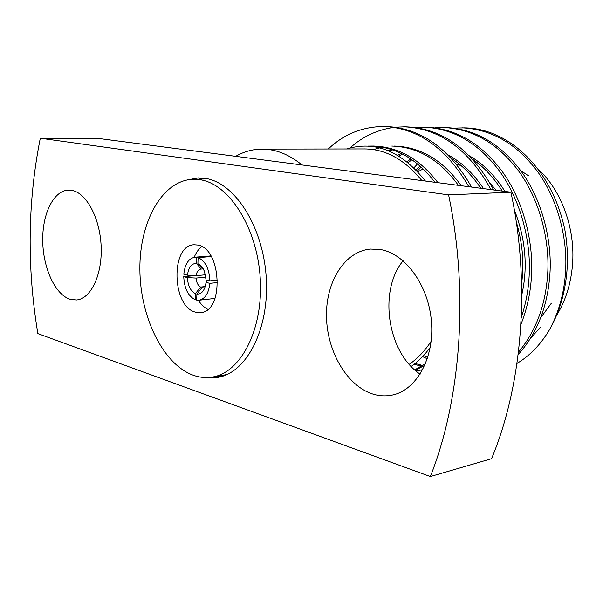 <?xml version="1.0" encoding="UTF-8"?>
<svg xmlns="http://www.w3.org/2000/svg" width="603" height="603" viewBox="0 0 603 603"><rect width="100%" height="100%" fill="white"/><g stroke="black" fill="none" stroke-linecap="round" stroke-linejoin="round"><path stroke-width="0.9" d="M206.271 377.553L217.713 377.388C246.521 373.084 269.526 329.027 266.24 277.81C263.247 226.6 234.65 182.302 205.095 178.345L198.44 177.9L187.179 179.928M217.879 376.099L222.545 376.219M496.239 190.284L490.005 183.237M460.873 165.456L456.448 164.408M520.653 170.574L528.454 175.752M551.406 303.136L540.672 317.826M556.418 315.678C565.433 301.138 570.777 284.36 572.458 265.328C575.684 228.748 561.393 189.922 537.627 168.621M431.145 341.268C424.821 350.954 417.51 358.642 409.218 364.325M380.923 249.612C405.774 254.044 428.808 285.928 431.484 322.1C434.371 358.265 416.296 390.307 392.229 395.071C385.762 396.405 379.279 396.058 372.767 394.03C346.966 385.912 327.037 351.466 326.479 316.696C325.703 281.918 344.577 251.323 370.513 249.054L380.923 249.612M71.93 190.382C86.515 192.892 100.09 218.316 101.153 246.567C102.374 274.832 90.887 298.786 76.581 299.977L70.121 299.292C55.242 294.663 43.13 268.282 42.73 241.162C42.165 214.027 53.524 190.51 68.501 190.103L71.93 190.382M516.982 363.428C529.803 355.778 540.642 344.554 549.499 329.743C559.222 312.686 565.026 293.246 566.918 271.418C568.003 257.639 567.34 243.868 564.905 230.12C552.325 169.533 509.316 128.296 464.37 127.859L453.976 128.107M413.937 167.83L417.472 163.963M411.178 366.458C418.211 361.521 424.572 355.129 430.248 347.305M425.439 181.058C401.342 151.089 375.081 140.386 346.665 148.956M521.256 317.57C525.733 304.244 528.356 290.442 529.14 276.144C531.371 240.718 520.133 199.231 499.555 171.184C478.631 143.288 453.539 128.612 424.293 127.165L415.603 127.512M520.909 324.384C527.03 309.068 530.557 292.885 531.492 275.85C533.73 240.499 522.515 199.111 501.952 171.131C481.043 143.295 455.974 128.65 426.728 127.203L424.293 127.165M415.49 363.187L416.5 363.933M518.452 352.197C535.863 331.296 545.609 305.171 547.682 273.822C549.966 239.022 538.863 198.297 518.429 170.755C497.648 143.348 472.677 128.929 443.514 127.497L435.117 127.813M518.165 354.564C537.092 333.58 547.682 306.573 549.951 273.543C552.25 238.811 541.162 198.183 520.743 170.702C499.977 143.356 475.021 128.974 445.866 127.534L443.514 127.497M468.787 186.704C446.484 148.172 418.158 128.085 383.794 126.457C362.184 126.758 343.695 134.265 328.311 148.986M471.606 187.073C449.318 148.33 420.917 128.145 386.41 126.502L383.794 126.457M490.978 189.598C468.742 149.454 439.881 128.529 404.402 126.818L395.402 127.203M394.091 127.346C377.229 129.743 362.554 136.602 350.057 147.946M493.691 189.953C471.463 149.612 442.542 128.582 406.927 126.864L404.394 126.818M549.499 329.743C558.921 312.098 564.272 292.719 565.561 271.584C567.905 237.386 556.938 197.392 536.647 170.34C516.01 143.416 491.159 129.246 462.094 127.821M400.181 155.273L399.239 156.275M204.018 270.363L197.897 263.752L198.101 257.617L211.269 256.546M205.992 282.362L209.821 283.342C208.706 293.322 205.11 298.952 199.02 300.226L196.699 300.143L196.902 294.068C201.312 294.264 204.259 291.045 205.729 284.397L205.992 282.362L207.161 280.892L209.188 280.697M203.045 287.345L202.073 287.443L205.487 285.566M195.055 275.609L183.734 276.671C184.33 288.46 188.151 296.148 195.206 299.729L196.721 299.563M196.601 257.262L194.867 257.217C188.558 258.431 184.872 264.114 183.809 274.267L187.473 275.194C188.475 267.423 191.445 263.488 196.397 263.39L196.601 257.262L211.005 256.102M217.668 280.109L209.904 280.877C209.256 268.727 205.321 260.971 198.101 257.617M209.821 283.342L217.706 282.543M205.879 277.139L196.065 278.081C196.45 282.513 197.95 285.505 200.58 287.058L204.432 286.659M202.291 268.983L200.791 269.096C198.297 269.549 196.744 271.734 196.148 275.661L205.472 274.787M197.897 263.752C200.663 264.868 202.857 267.438 204.477 271.463L206.075 279.905L209.904 280.877M183.734 276.671L187.397 277.606C187.895 285.739 190.563 291.091 195.41 293.661L195.206 299.729M187.473 275.194L196.148 275.661M201.176 269.081L196.397 263.39M196.065 278.081L187.397 277.606M195.41 293.661L200.58 287.058M202.073 287.443L196.902 294.068M530.866 337.868L540.446 327.414M40.295 138.223L448.594 194.882C468.991 292.138 461.099 399.103 430.354 476.543L37.861 333.61C26.818 267.114 27.632 201.982 40.295 138.223L99.359 138.562L235.69 156.328C243.951 151.579 252.732 149.167 262.019 149.092L364.717 148.926C385.724 149.114 404.771 159.667 421.859 180.591M448.594 194.882L510.922 192.199C530.678 283.968 522.439 384.91 491.551 458.71L430.354 476.543M235.69 156.328L510.922 192.199M420.133 374.161C387.367 352.544 378.232 290.608 403.121 260.805M262.019 149.092C275.699 149.099 289.033 154.391 302.005 164.973M421.135 167.121L417.216 171.154M411.924 159.757L408.163 162.674M423.562 355.529L427.723 357.549M521.738 295.048C528.107 267.355 525.628 238.939 514.314 209.799M504.937 191.415C494.799 175.3 482.837 163.375 469.044 155.649M402.442 154.021L398.869 156.049M415.12 363.488L422.733 365.516M483.546 188.626C473.28 173.227 461.287 161.89 447.569 154.617M392.674 149.815L389.304 151.104M415.301 370.393L422.658 369.797M461.227 185.716C442.783 160.097 420.487 146.876 394.339 146.062M382.588 147.132L373.363 149.567M415.181 370.287L424.814 365.335M437.914 182.679C419.816 159.011 398.342 146.793 373.491 146.047L368.335 146.092M372.164 146.054L369.488 146.167M419.997 166.104L416.093 169.986M410.749 158.951L407.01 161.747M422.537 356.622L427.323 358.793M521.587 283.455C524.369 263.503 522.582 242.911 516.228 221.67M502.307 191.076C493.653 177.403 483.727 166.805 472.518 159.29M401.236 153.411L397.686 155.34M414.02 364.363L423.005 366.436M480.802 188.272C472.013 175.194 462.026 165.101 450.833 157.978M391.43 149.393L388.091 150.607M415.731 370.762L422.62 369.865M458.363 185.347C439.964 159.961 417.766 146.868 391.777 146.054M381.307 146.913L378.217 147.501M414.728 369.88L425.552 363.586M434.921 182.294C416.877 158.868 395.515 146.785 370.83 146.039M423.072 168.93L417.856 171.847M203.415 178.119L198.854 179.129M201.756 246.574C198.598 249.016 196.081 252.589 194.211 257.293C196.081 252.589 198.598 249.016 201.756 246.574M191.302 275.405L191.324 275.955L191.302 275.405M198.364 300.271C201.101 304.53 204.251 307.553 207.816 309.347C204.251 307.553 201.101 304.53 198.364 300.271M195.553 312.158L200.648 312.588C224.278 311.826 221.67 248.361 197.761 245.044L194.098 244.773C170.31 245.029 171.795 306.904 195.553 312.158M199.91 179.709L193.269 179.264C162.245 180.161 139.399 221.881 139.881 269.398C140.069 316.892 163.096 364.551 193.473 375.315C199.759 377.508 206.06 378.081 212.369 377.041C240.801 372.82 263.481 329.17 260.24 278.405C257.285 227.64 229.072 183.681 199.91 179.709M194.867 257.217L210.892 255.921M199.02 300.226L215 298.425M208.035 178.918L193.269 179.264M226.932 374.553L212.369 377.041"/></g></svg>
